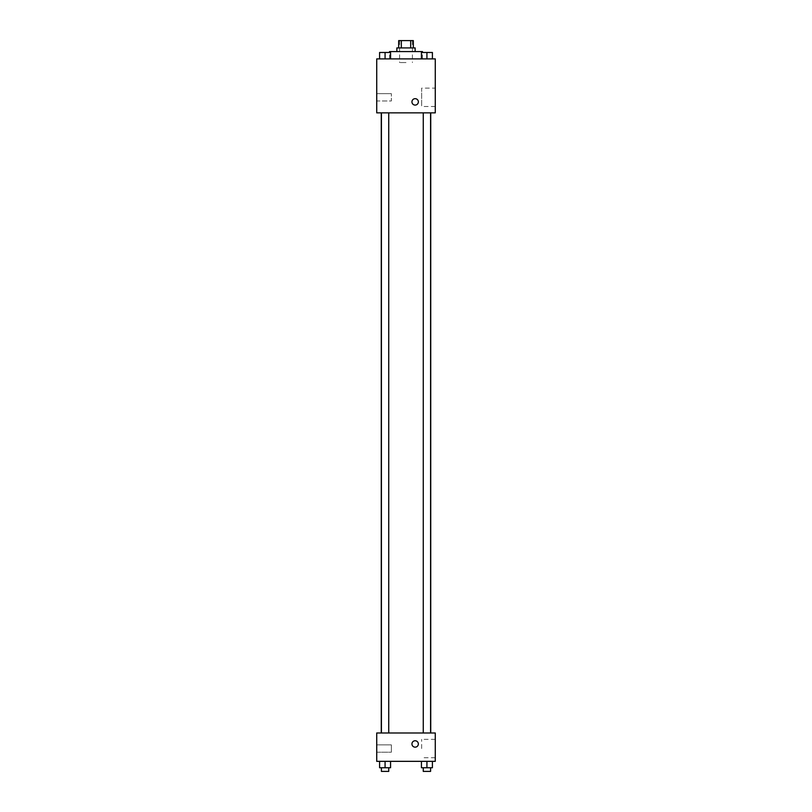 <?xml version="1.0" encoding="UTF-8"?>
<svg xmlns="http://www.w3.org/2000/svg" width="812" height="812" viewBox="0 0 812 812"><rect width="100%" height="100%" fill="white"/><g stroke="black" fill="none" stroke-linecap="round" stroke-linejoin="round"><path stroke-width="0.61" stroke-dasharray="4.06 3.04" d="M406 62.554L399.595 62.554L406 62.554M406 40.6L399.595 40.6L406 40.6M410.689 47.918L410.689 40.6L413.318 40.6L413.318 47.918L401.311 47.918L413.318 47.918M410.689 40.6L398.682 40.6L398.682 47.918L401.311 47.918L398.682 47.918M415.145 47.918L396.855 47.918M396.855 51.572L415.145 51.572L396.855 51.572M401.311 47.918L401.311 40.6M389.537 51.572L422.463 51.572M406 58.89L389.537 58.89L406 58.89M435.273 58.89L376.727 58.89L376.727 112.858L435.273 112.858L435.273 58.89M379.59 58.89L390.562 58.89L379.59 58.89L390.562 58.89L379.59 58.89L385.071 58.89L385.071 52.486L379.59 52.486L388.735 52.486L379.59 52.486L379.59 58.89L385.071 58.89L379.59 58.89L379.59 52.486L379.59 58.89L390.562 58.89L385.071 58.89L385.071 52.486L390.562 52.486L381.417 52.486L390.562 52.486L390.562 58.89L390.562 52.486M421.438 58.89L432.41 58.89L421.438 58.89L432.41 58.89L421.438 58.89L426.929 58.89L426.929 52.486L421.438 52.486L430.583 52.486L421.438 52.486L421.438 58.89L426.929 58.89L421.438 58.89L421.438 52.486L421.438 58.89L432.41 58.89L426.929 58.89L426.929 52.486L432.41 52.486L423.265 52.486L432.41 52.486L432.41 58.89L432.41 52.486M418.353 101.886A3.197 3.197 0 0 0 413.541 99.105A3.197 3.197 0 0 0 413.541 104.657A3.197 3.197 0 0 0 418.353 101.886A3.197 3.197 0 0 1 413.541 104.657A3.197 3.197 0 0 1 413.541 99.105A3.197 3.197 0 0 1 418.353 101.886M435.273 88.132L435.273 106.484L435.273 88.132L421.661 88.132L421.661 106.484L421.661 88.132M411.948 101.886A3.197 3.197 0 0 0 416.749 104.657A3.197 3.197 0 0 0 416.749 99.105A3.197 3.197 0 0 0 411.948 101.886M376.727 100.962L376.727 93.654L376.727 100.962L376.727 93.654L376.727 100.962L391.364 100.962L391.364 93.654L391.364 100.962L391.364 93.654L391.364 100.962L376.727 100.962M426.929 112.858L423.265 112.858L426.929 112.858M385.071 112.858L388.735 112.858L385.071 112.858M406 112.858L381.264 112.858L406 112.858M406 732.982L381.264 732.982L406 732.982M426.929 732.982L423.265 732.982L426.929 732.982M385.071 732.982L388.735 732.982L385.071 732.982M435.273 732.982L376.727 732.982L376.727 761.341L435.273 761.341L435.273 732.982M376.727 748.532L376.727 752.196L376.727 748.532M432.41 767.746L432.41 761.341L432.41 767.746L426.929 767.746L432.41 767.746L426.929 767.746L426.929 761.341L432.41 761.341L421.438 761.341L432.41 761.341L421.438 761.341L432.41 761.341L421.438 761.341L432.41 761.341L426.929 761.341L426.929 767.746L421.438 767.746L421.438 761.341L421.438 767.746L430.583 767.746L421.438 767.746L421.438 761.341M390.562 767.746L390.562 761.341L390.562 767.746L385.071 767.746L390.562 767.746L385.071 767.746L385.071 761.341L390.562 761.341L379.59 761.341L390.562 761.341L379.59 761.341L390.562 761.341L379.59 761.341L390.562 761.341L385.071 761.341L385.071 767.746L379.59 767.746L379.59 761.341L379.59 767.746L388.735 767.746L379.59 767.746L379.59 761.341M376.727 752.196L391.364 752.196L391.364 744.878L391.364 752.196L391.364 744.878L391.364 752.196L376.727 752.196M435.273 748.532L435.273 739.356L435.273 748.532M415.145 740.757A3.197 3.197 0 0 0 412.374 745.558A3.197 3.197 0 0 0 417.916 745.558A3.197 3.197 0 0 0 415.145 740.757A3.197 3.197 0 0 1 417.916 745.558A3.197 3.197 0 0 1 412.374 745.558A3.197 3.197 0 0 1 415.145 740.757M421.661 748.532L421.661 739.356L421.661 748.532M415.145 747.162A3.197 3.197 0 0 0 417.916 742.361A3.197 3.197 0 0 0 412.374 742.361A3.197 3.197 0 0 0 415.145 747.162M423.265 767.746L423.265 771.4L430.583 771.4L423.265 771.4L430.583 771.4L430.583 767.746L423.265 767.746L430.583 767.746M426.929 767.746L426.929 761.341M381.417 767.746L381.417 771.4L388.735 771.4L381.417 771.4L388.735 771.4L388.735 767.746L381.417 767.746L388.735 767.746M385.071 767.746L385.071 761.341M426.929 58.89L426.929 52.486M423.265 52.486L430.583 52.465M385.071 58.89L385.071 52.486M381.417 52.486L388.735 52.465M399.595 40.6L399.595 62.554M412.405 40.6L412.405 62.554M422.463 58.89L422.463 52.486M389.537 58.89L389.537 52.486M435.273 106.484L421.661 106.484M376.727 93.654L391.364 93.654L376.727 93.654M388.735 732.982L388.735 112.858M381.417 732.982L381.417 112.858M430.583 732.982L430.583 112.858M423.265 732.982L423.265 112.858M376.727 744.878L391.364 744.878L376.727 744.878M435.273 739.356L421.661 739.356M435.273 757.708L421.661 757.708"/><path stroke-width="1.22" d="M401.311 47.918L401.311 40.6L398.682 40.6L398.682 47.918M401.311 40.6L413.318 40.6L413.318 47.918M410.689 47.918L410.689 40.6M396.855 51.572L396.855 47.918L415.145 47.918L415.145 51.572M422.463 52.486L422.463 51.572L389.537 51.572L389.537 52.486M376.727 58.89L435.273 58.89L435.273 112.858L376.727 112.858L376.727 58.89M411.948 101.886A3.197 3.197 0 0 1 416.749 99.105A3.197 3.197 0 0 1 416.749 104.657A3.197 3.197 0 0 1 411.948 101.886M376.727 732.982L435.273 732.982L435.273 761.341L376.727 761.341L376.727 732.982M415.145 747.162A3.197 3.197 0 0 1 412.374 742.361A3.197 3.197 0 0 1 417.916 742.361A3.197 3.197 0 0 1 415.145 747.162M421.438 761.341L421.438 767.746L432.41 767.746L432.41 761.341L432.41 767.746M426.929 767.746L426.929 761.341M430.583 767.746L430.583 771.4L423.265 771.4L423.265 767.746M379.59 761.341L379.59 767.746L390.562 767.746L390.562 761.341L390.562 767.746M385.071 767.746L385.071 761.341M388.735 767.746L388.735 771.4L381.417 771.4L381.417 767.746M421.438 58.89L421.438 52.486L432.41 52.486L432.41 58.89L432.41 52.486M426.929 58.89L426.929 52.486L423.265 52.465M430.583 52.486L426.929 52.465M379.59 58.89L379.59 52.486L390.562 52.486L390.562 58.89L390.562 52.486M385.071 58.89L385.071 52.486L381.417 52.465M388.735 52.486L385.071 52.465M430.736 732.982L430.736 112.858M381.264 732.982L381.264 112.858M423.265 112.858L423.265 732.982M430.583 112.858L430.583 732.982M388.735 732.982L388.735 112.858M381.417 732.982L381.417 112.858"/></g></svg>
